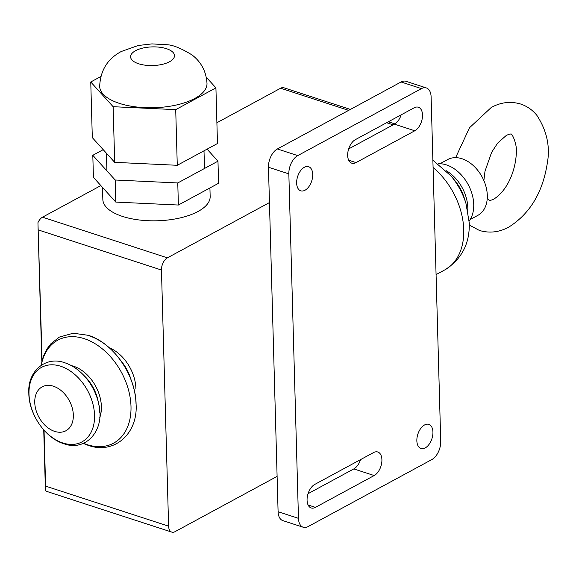 <?xml version="1.0" encoding="UTF-8"?>
<svg xmlns="http://www.w3.org/2000/svg" width="576" height="576" viewBox="0 0 576 576"><rect width="100%" height="100%" fill="white"/><g stroke="black" fill="none" stroke-linecap="round" stroke-linejoin="round"><path stroke-width="0.86" d="M439.949 163.742L447.682 159.552A31.723 21.989 61.6 0 1 461.988 158.738A31.723 21.989 61.6 0 1 485.856 186.142A31.723 21.989 61.6 0 1 477.893 215.338L470.16 219.528M438.221 163.771A34.164 23.681 61.6 0 1 446.458 164.909A34.164 23.681 61.6 0 1 470.47 189.461A34.164 23.681 61.6 0 1 469.188 220.961M135.914 388.62A36.029 24.977 -118.4 0 0 109.202 347.71M130.961 379.512A36.029 24.977 -118.4 0 0 120.607 360.396M34.754 402.523A24.955 17.302 61.6 0 1 53.417 386.222A24.955 17.302 61.6 0 1 73.339 415.087A24.955 17.302 61.6 0 1 54.677 431.388A24.955 17.302 61.6 0 1 34.754 402.523M169.517 61.747A21.96 9.331 178.4 0 1 145.274 65.196A21.96 9.331 178.4 0 1 130.586 56.837A21.96 9.331 178.4 0 1 135.562 50.695A21.96 9.331 178.4 0 1 159.804 47.246A21.96 9.331 178.4 0 1 174.492 55.606A21.96 9.331 178.4 0 1 169.517 61.747M194.846 98.438A53.683 22.81 178.4 0 1 135.576 106.862A53.683 22.81 178.4 0 1 99.677 86.429C100.332 70.488 107.525 58.846 121.255 51.509L138.175 45.504L151.956 43.898L166.313 44.719C172.339 44.698 180.943 48.125 192.118 55.001C201.298 62.114 206.258 71.597 207 83.426A53.683 22.81 178.4 0 1 194.846 98.438M206.28 77.22L215.921 87.869L175.716 109.642L113.134 106.704L90.756 81.986L100.786 76.558M90.756 81.986L92.311 137.628L114.689 162.346L177.271 165.29L217.476 143.518L215.921 87.869M177.271 165.29L175.716 109.642M114.689 162.346L113.134 106.704M92.808 155.297L93.42 177.372L115.798 202.09L178.38 205.034L218.585 183.262L217.973 161.179L177.768 182.952L115.186 180.007L92.808 155.297L103.205 149.659M178.38 205.034L177.768 182.952M115.798 202.09L115.186 180.007M207.079 149.148L217.973 161.179M209.923 187.956L210.161 196.481A53.683 22.81 178.4 0 1 179.748 218.016A53.683 22.81 178.4 0 1 122.479 216.403A53.683 22.81 178.4 0 1 102.838 199.483L102.499 187.402M350.402 109.426L283.903 87.775A9.763 5.681 108 0 0 280.634 88.222L348.66 110.369M43.733 429.912L45.425 490.514A9.763 5.681 108 0 0 46.879 491.443L171.778 532.102A9.763 5.681 -72 0 0 175.046 531.655L277.106 476.381M269.453 202.579L167.4 257.846L42.502 217.188A9.763 5.681 108 0 0 37.944 222.689L42.091 360.295M38.448 229.982L161.46 270.029A9.763 5.681 -72 0 1 167.4 257.846M161.46 270.029L168.61 526.169L45.605 486.122L45.425 490.514M171.778 532.102A9.763 5.681 -72 0 1 168.61 526.169M44.042 430.258L45.605 486.122M37.944 222.689L41.818 361.346M42.502 217.188L100.858 185.587M216.9 122.738L280.634 88.222M416.851 440.784A12.686 7.387 -72 0 1 424.577 424.944A12.686 7.387 -72 0 1 428.825 424.361A12.686 7.387 -72 0 1 432.936 432.072A12.686 7.387 -72 0 1 429.106 444.319A12.686 7.387 -72 0 1 420.97 448.495A12.686 7.387 -72 0 1 416.851 440.784M312.718 174.398A12.686 7.387 -72 0 1 304.999 190.238A12.686 7.387 -72 0 1 300.751 190.822A12.686 7.387 -72 0 1 296.64 183.11A12.686 7.387 -72 0 1 300.47 170.863A12.686 7.387 -72 0 1 308.606 166.694A12.686 7.387 -72 0 1 312.718 174.398M348.653 148.925L394.409 124.15A12.686 7.387 108 0 0 401.148 114.854M414.785 130.781L356.026 162.605A12.686 7.387 -72 0 1 351.778 163.188A12.686 7.387 -72 0 1 347.882 152.194A12.686 7.387 -72 0 1 355.385 139.637L414.144 107.813A12.686 7.387 -72 0 1 418.392 107.237A12.686 7.387 -72 0 1 422.294 118.224A12.686 7.387 -72 0 1 414.785 130.781L394.409 124.15M308.052 493.697L353.808 468.914A12.686 7.387 108 0 0 360.547 459.619M374.184 475.546L315.425 507.37A12.686 7.387 -72 0 1 311.177 507.953A12.686 7.387 -72 0 1 307.282 496.958A12.686 7.387 -72 0 1 314.784 484.402L373.543 452.578A12.686 7.387 -72 0 1 377.791 452.002A12.686 7.387 -72 0 1 381.694 462.989A12.686 7.387 -72 0 1 374.184 475.546L353.808 468.914M431.107 96.833L440.726 441.302A14.638 8.525 -72 0 1 431.82 459.576L308.117 526.572A14.638 8.525 -72 0 1 303.214 527.242A14.638 8.525 -72 0 1 298.469 518.35L288.842 173.88A14.638 8.525 -72 0 1 297.749 155.606L421.459 88.61A14.638 8.525 -72 0 1 426.362 87.941A14.638 8.525 -72 0 1 431.107 96.833M426.362 87.941L405.986 81.302A14.638 8.525 108 0 0 401.083 81.979L277.373 148.968A14.638 8.525 108 0 0 268.466 167.242L278.093 511.711A14.638 8.525 108 0 0 282.838 520.61L303.214 527.242M432.878 160.214L451.152 176.076A56.786 39.37 61.6 0 1 451.174 176.105L454.831 180.526A36.166 25.07 61.6 0 1 464.234 197.892L465.941 203.371A56.786 39.37 61.6 0 1 465.955 203.407L469.274 222.962C469.822 243.648 461.65 259.301 444.766 269.914L444.766 269.914A63.929 44.323 61.6 0 0 463.752 229.788A63.929 44.323 61.6 0 0 433.08 167.494M451.174 176.105A56.786 39.37 61.6 0 1 465.941 203.371M446.299 170.741A34.164 23.681 61.6 0 1 467.798 207.634A34.164 23.681 61.6 0 1 467.77 210.384M136.03 403.891A58.896 40.831 -118.4 0 0 89.006 335.772M83.549 443.297A58.565 40.601 -118.4 0 0 87.192 444.65A58.565 40.601 -118.4 0 0 130.997 406.397A58.565 40.601 -118.4 0 0 84.233 338.659A58.565 40.601 -118.4 0 0 41.285 365.249M99.684 417.859A34.826 24.142 -118.4 0 0 101.383 406.519A34.826 24.142 -118.4 0 0 73.577 366.235A34.826 24.142 -118.4 0 0 71.402 365.63M98.69 403.877L97.956 400.428A34.524 23.933 -118.4 0 0 97.927 400.291A34.524 23.933 -118.4 0 0 85.154 376.704A34.524 23.933 -118.4 0 0 85.054 376.603L82.57 374.105A43.121 29.894 -118.4 0 0 82.534 374.076C77.112 368.669 71.208 364.896 64.822 362.772C45.533 355.637 27.36 371.398 28.814 393.235C28.944 414.302 45.245 438.113 63.799 443.714C86.371 452.146 105.415 429.552 98.698 403.92A43.121 29.894 -118.4 0 0 98.69 403.877A43.121 29.894 -118.4 0 0 82.57 374.105M99.792 412.942A43.121 29.894 -118.4 0 0 98.698 403.92M94.55 415.289A42.394 29.39 -118.4 0 0 60.703 366.257A42.394 29.39 -118.4 0 0 28.994 393.948A42.394 29.39 -118.4 0 0 62.849 442.98A42.394 29.39 -118.4 0 0 94.55 415.289M386.618 122.724L393.127 124.841M356.026 162.605L348.689 160.214M315.425 507.37L308.088 504.979M421.459 88.61L401.083 81.979M297.749 155.606L277.373 148.968M288.842 173.88L268.466 167.242M298.469 518.35L278.093 511.711M469.303 225.072L479.491 230.486C489.557 233.424 499.363 232.272 508.903 227.023C529.776 213.804 542.542 192.751 547.2 163.85C550.404 146.93 546.955 130.752 536.839 115.308C532.498 109.966 527.105 106.207 520.654 104.026C510.588 101.088 500.782 102.24 491.242 107.489L469.505 127.757L455.63 157.651M487.267 198.31L489.305 200.318C489.434 200.75 490.932 200.354 493.798 199.123C507.427 190.462 515.023 171.482 516.226 154.894C517.903 144.115 511.243 131.918 510.833 134.194C510.84 133.733 509.342 134.129 506.347 135.382L497.614 143.136L491.609 152.359L484.992 171.252L483.869 180.554M436.075 274.622L444.766 269.914M83.218 443.434L88.085 445.306C114.098 454.846 138.074 433.843 136.087 404.1C135.778 375.379 113.407 342.878 88.294 335.318L73.217 333.23L59.443 337.054L50.947 343.685L46.951 348.948L43.423 356.155L40.982 365.443M106.92 170.885L106.423 153.216M204.494 168.48L204.005 150.811M388.361 121.781L394.848 123.89"/></g></svg>
